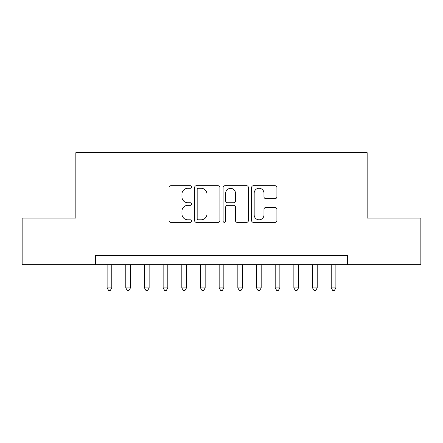 <?xml version="1.0" encoding="UTF-8"?>
<svg xmlns="http://www.w3.org/2000/svg" width="443" height="443" viewBox="0 0 443 443"><rect width="100%" height="100%" fill="white"/><g stroke="black" fill="none" stroke-linecap="round" stroke-linejoin="round"><path stroke-width="0.66" d="M191.62 186.99A1.285 1.285 0 0 0 190.34 185.711L170.865 185.711A1.833 1.833 0 0 0 169.032 187.544L169.032 220.536A1.833 1.833 0 0 0 170.865 222.369L190.34 222.369A1.285 1.285 0 0 0 191.62 221.085A1.285 1.285 0 0 0 190.34 219.806L187.821 219.806A5.864 5.864 0 0 1 181.951 213.936L181.951 211.189A5.864 5.864 0 0 1 187.821 205.325L190.34 205.325A1.285 1.285 0 0 0 191.62 204.04A1.285 1.285 0 0 0 190.34 202.756L187.821 202.756A5.864 5.864 0 0 1 181.951 196.891L181.951 194.139A5.864 5.864 0 0 1 187.821 188.275L190.34 188.275A1.285 1.285 0 0 0 191.62 186.99M275.07 198.63A1.833 1.833 0 0 0 276.903 196.797L276.903 187.544A1.833 1.833 0 0 0 275.07 185.711L253.44 185.711A1.833 1.833 0 0 0 251.607 187.544L251.607 220.536A1.833 1.833 0 0 0 253.44 222.369L275.07 222.369A1.833 1.833 0 0 0 276.903 220.536L276.903 209.356A1.833 1.833 0 0 0 275.07 207.523L265.811 207.523A1.833 1.833 0 0 0 263.978 209.356L263.978 214.899A4.901 4.901 0 0 1 259.077 219.806A4.901 4.901 0 0 1 254.171 214.899L254.171 193.181A4.901 4.901 0 0 1 259.077 188.275A4.901 4.901 0 0 1 263.978 193.181L263.978 196.797A1.833 1.833 0 0 0 265.811 198.63L275.07 198.63M95.45 264.731L22.15 264.731L22.15 218.045L75.842 218.045L75.842 152.685L367.158 152.685L367.158 218.045L420.85 218.045L420.85 264.731L347.55 264.731L347.55 255.395L95.45 255.395L95.45 264.731L347.55 264.731M219.894 187.544A1.833 1.833 0 0 0 218.061 185.711L196.432 185.711A1.833 1.833 0 0 0 194.599 187.544L194.599 220.536A1.833 1.833 0 0 0 196.432 222.369L218.061 222.369A1.833 1.833 0 0 0 219.894 220.536L219.894 187.544M224.939 185.711L246.568 185.711A1.833 1.833 0 0 1 248.401 187.544L248.401 220.536A1.833 1.833 0 0 1 246.568 222.369L237.31 222.369A1.833 1.833 0 0 1 235.477 220.536L235.477 207.158A1.833 1.833 0 0 0 233.644 205.325L227.503 205.325A1.833 1.833 0 0 0 225.67 207.158L225.67 221.085A1.285 1.285 0 0 1 224.385 222.369A1.285 1.285 0 0 1 223.106 221.085L223.106 187.544A1.833 1.833 0 0 1 224.939 185.711M198.447 188.275A1.285 1.285 0 0 0 197.168 189.56L197.168 218.521A1.285 1.285 0 0 0 198.447 219.806L201.105 219.806A5.864 5.864 0 0 0 206.975 213.936L206.975 194.139A5.864 5.864 0 0 0 201.105 188.275L198.447 188.275M235.477 193.27A4.901 4.901 0 0 0 230.576 188.369A4.901 4.901 0 0 0 225.67 193.27L225.67 200.923A1.833 1.833 0 0 0 227.503 202.756L233.644 202.756A1.833 1.833 0 0 0 235.477 200.923L235.477 193.27M107.117 264.731L107.117 287.889L111.786 287.889L111.786 264.731M111.786 287.889L110.385 290.315L108.518 290.315L107.117 287.889M125.795 264.731L125.795 287.889L130.463 287.889L130.463 264.731M130.463 287.889L129.063 290.315L127.196 290.315L125.795 287.889M144.468 264.731L144.468 287.889L149.136 287.889L149.136 264.731M149.136 287.889L147.735 290.315L145.869 290.315L144.468 287.889M163.14 264.731L163.14 287.889L167.808 287.889L167.808 264.731M167.808 287.889L166.413 290.315L164.541 290.315L163.14 287.889M181.818 264.731L181.818 287.889L186.486 287.889L186.486 264.731M186.486 287.889L185.085 290.315L183.219 290.315L181.818 287.889M200.491 264.731L200.491 287.889L205.159 287.889L205.159 264.731M205.159 287.889L203.758 290.315L201.892 290.315L200.491 287.889M219.163 264.731L219.163 287.889L223.837 287.889L223.837 264.731M223.837 287.889L222.436 290.315L220.564 290.315L219.163 287.889M237.841 264.731L237.841 287.889L242.509 287.889L242.509 264.731M242.509 287.889L241.108 290.315L239.242 290.315L237.841 287.889M256.514 264.731L256.514 287.889L261.182 287.889L261.182 264.731M261.182 287.889L259.781 290.315L257.915 290.315L256.514 287.889M275.192 264.731L275.192 287.889L279.86 287.889L279.86 264.731M279.86 287.889L278.459 290.315L276.587 290.315L275.192 287.889M293.864 264.731L293.864 287.889L298.532 287.889L298.532 264.731M298.532 287.889L297.131 290.315L295.265 290.315L293.864 287.889M312.536 264.731L312.536 287.889L317.205 287.889L317.205 264.731M317.205 287.889L315.804 290.315L313.937 290.315L312.536 287.889M331.214 264.731L331.214 287.889L335.883 287.889L335.883 264.731M335.883 287.889L334.482 290.315L332.615 290.315L331.214 287.889"/></g></svg>
